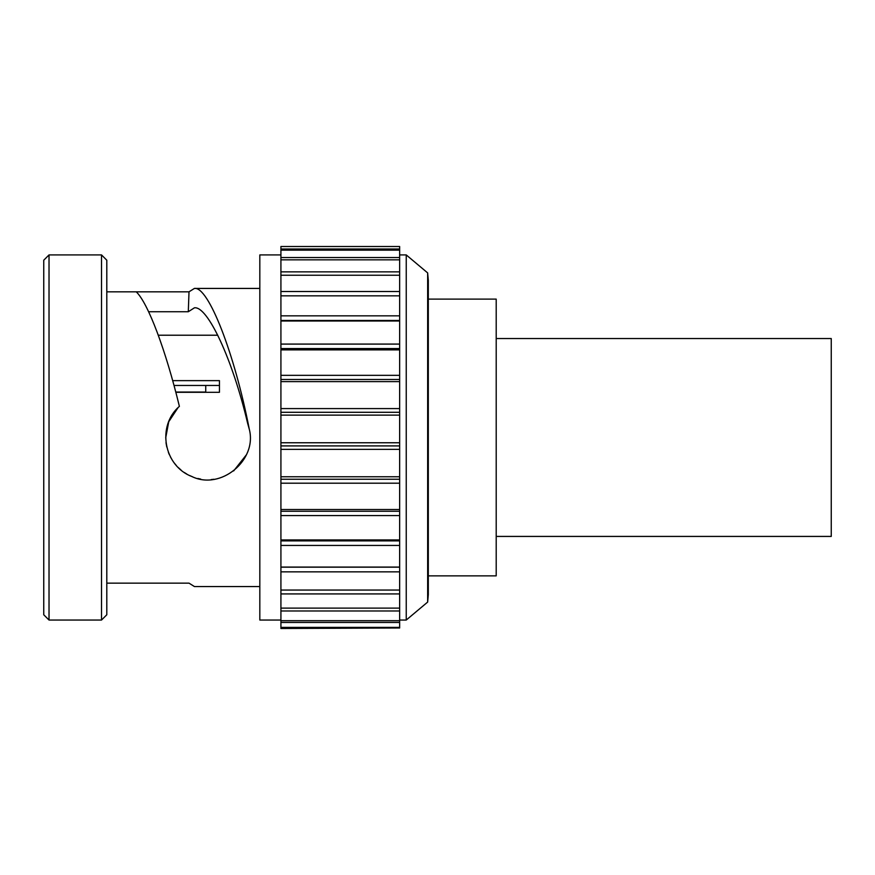 <?xml version="1.0" encoding="UTF-8"?>
<svg xmlns="http://www.w3.org/2000/svg" width="875" height="875" viewBox="0 0 875 875"><rect width="100%" height="100%" fill="white"/><g stroke="black" fill="none" stroke-linecap="round" stroke-linejoin="round"><path stroke-width="1.31" d="M49.022 620.047L43.75 614.775L43.75 260.203L49.022 254.92L101.522 254.92L101.522 620.047L49.022 620.047L49.022 254.92M101.522 620.047L106.805 614.775L106.805 260.203L101.522 254.92M249.331 429.406L247.614 423.205C232.695 359.789 207.725 305.845 194.414 307.814L188.3 311.741L148.608 311.741M178.052 407.63L168.733 421.739L165.692 437.948M165.998 442.652L166.775 446.994M168.405 452.397L169.291 454.552M170.417 456.892L172.288 460.152M174.202 462.919L176.356 465.533M178.15 467.436L181.07 470.072M184.253 472.456L186.823 474.064M189.547 475.497L192.675 476.853M197.827 478.483L200.627 479.062M211.247 479.566L213.905 479.27M233.647 470.936L246.4 454.781M188.3 311.741L189.011 291.823L194.414 288.433C208.316 286.016 234.555 353.248 249.287 429.209L247.614 423.205M189.011 291.823L106.805 291.823M194.414 288.433L259.82 288.433M106.805 583.144L189.011 583.144L194.414 586.545L259.82 586.545M249.287 429.209C257.458 460.217 220.773 490.547 191.964 476.58C163.713 465.959 156.559 425.863 179.386 406.361C165.812 350.284 148.05 303.013 136.248 291.823M280.919 620.047L259.82 620.047L259.82 254.92L280.919 254.92M280.919 250.162L280.919 246.509L399.645 246.509L399.645 320.469L280.919 320.469L280.919 250.162L399.645 250.162M280.919 627.987L399.645 627.987L280.919 628.491L280.919 320.469M280.919 248.992L399.645 248.992M399.645 627.987L399.645 320.469M280.919 246.509L399.645 246.509M280.919 627.397L399.645 627.397M280.919 622.453L399.645 622.453M280.919 620.703L399.645 620.703M280.919 610.98L399.645 610.98M280.919 608.114L399.645 608.114M280.919 593.928L399.645 593.928M280.919 590.045L399.645 590.045M280.919 571.845L399.645 571.845M399.645 567.186L280.919 567.186M280.919 567.077L399.645 567.077M280.919 545.442L399.645 545.442M399.645 540.881L280.919 540.881M280.919 539.941L399.645 539.941M280.919 515.572L399.645 515.572M399.645 511.252L280.919 511.252M280.919 509.512L399.645 509.512M280.919 483.197L399.645 483.197M399.645 479.248L280.919 479.248M280.919 476.766L399.645 476.766M280.919 449.345L399.645 449.345M399.645 445.911L280.919 445.911M280.919 442.761L399.645 442.761M280.919 415.122L399.645 415.122M399.645 412.289L280.919 412.289M280.919 408.581L399.645 408.581M280.919 381.609L399.645 381.609M399.645 379.487L280.919 379.487M280.919 375.331L399.645 375.331M280.919 349.891L399.645 349.891M399.645 348.545L280.919 348.545M280.919 344.083L399.645 344.083M280.919 320.994L399.645 320.994M280.919 315.831L399.645 315.831M280.919 295.838L399.645 295.838M280.919 291.495L399.645 291.495M280.919 275.231L399.645 275.231M280.919 271.852L399.645 271.852M280.919 259.842L399.645 259.842M280.919 257.523L399.645 257.523M406.241 437.489L406.241 620.047L427.656 602.077L428.312 594.639L428.312 280.328L427.656 272.902L406.241 254.92L406.241 437.489M427.656 602.077L427.656 272.902M428.312 299.108L496.202 299.108L496.202 575.859L428.312 575.859M496.202 536.419L831.25 536.419L831.25 338.548L496.202 338.548M217.755 335.223L158.277 335.223M174.016 385.459L219.45 385.459L219.45 392.295L219.45 380.636L172.681 380.636M219.45 392.295L175.831 392.295M205.734 392.055L175.766 392.055M217.744 335.202L158.266 335.202M205.734 392.295L205.734 385.459M399.645 620.047L406.241 620.047M399.645 254.92L406.241 254.92"/></g></svg>
